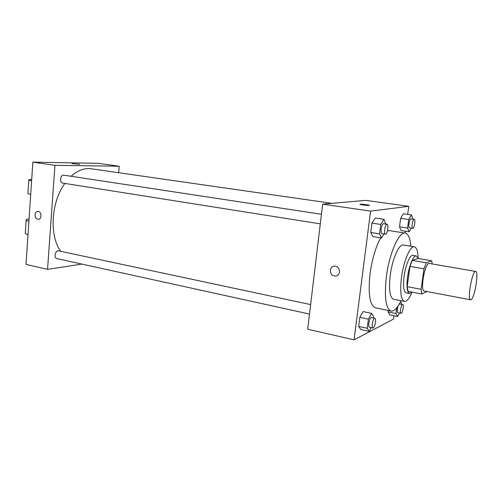 <?xml version="1.0" encoding="UTF-8"?>
<svg xmlns="http://www.w3.org/2000/svg" width="502" height="502" viewBox="0 0 502 502"><rect width="100%" height="100%" fill="white"/><g stroke="black" fill="none" stroke-linecap="round" stroke-linejoin="round"><path stroke-width="0.75" d="M471.102 299.681L470.581 299.813C466.942 299.939 472.351 270.057 475.714 271.45C479.065 271.375 474.71 297.987 471.102 299.681M470.581 299.813L424.265 291.028C419.804 290.972 425.056 261.944 429.254 263.45L475.714 271.45M431.682 260.802L426.229 262.797L423.97 268.834L409.971 266.367L412.286 260.4L417.997 258.474L431.682 260.802L432.247 263.97M423.97 268.834L421.115 289.29L421.875 293.984L426.92 291.53M409.971 266.367L407.197 286.661L421.115 289.29M407.197 286.661L408.044 291.336L421.875 293.984M418.254 258.511L416.346 255.945C413.529 255.11 409.011 265.74 407.561 276.935C406.432 286.818 407.091 292.352 409.544 293.538L412.004 292.095M409.544 293.538L406.149 292.886C403.664 291.693 402.981 286.165 404.097 276.301C405.541 265.131 410.084 254.533 412.933 255.367L416.346 255.945M412.286 260.4L426.229 262.797M418.172 258.26C417.934 251.264 416.654 247.448 414.345 246.808C410.222 245.591 403.589 260.984 401.493 277.311C399.874 291.662 400.872 299.688 404.468 301.395C406.846 301.608 409.368 298.508 412.035 292.095M414.345 246.808L403.338 245.014C399.052 243.771 392.294 259.026 390.249 275.24C388.692 289.497 389.784 297.491 393.537 299.223L404.468 301.395M410.893 246.244C410.159 238.205 408.258 233.819 405.202 233.085C399.096 231.296 389.326 253.177 386.383 276.652C384.168 297.153 385.743 308.617 391.102 311.052C394.221 311.428 397.534 307.983 401.042 300.711M391.102 311.052L375.396 307.808C369.736 305.323 367.953 293.934 370.056 273.628C372.164 258.762 375.734 246.84 380.761 237.848M387.444 230.826L389.357 230.619L405.202 233.085M385.843 224.049L383.967 219.318L375.239 218.019L371.976 223.114L370.765 232.47L372.842 236.574L381.526 237.973L383.992 233.945M412.889 219.167L411.427 214.931L403.395 213.777L400.652 218.345L399.517 226.81L401.136 230.569L409.13 231.805L411.245 228.121M407.668 214.392L408.753 206.335L370.595 211.11L354.061 339.86L393.518 319.052L393.97 315.727M405.139 233.072L405.39 231.227M373.494 317.986L373.676 316.618L371.649 313.367L363.134 311.573L359.821 317.333L358.66 326.382L360.812 329.507L369.284 331.395L371.348 327.649M396.768 307.814L395.99 313.53L388.115 311.899L388.303 310.474L388.115 311.899L389.809 314.861L397.628 316.492L399.435 313.035M408.753 206.335L365.745 200.373L322.648 204.157L307.688 329.193L354.061 339.86M322.648 204.157L370.595 211.11M334.338 275.943C329.061 275.19 329.155 266.298 334.445 266.211C340.318 265.583 341.423 275.805 335.512 276.012L334.338 275.943C329.061 275.19 329.155 266.298 334.445 266.211C340.318 265.583 341.429 275.805 335.512 276.012L334.338 275.943M369.19 205.475C365.971 205.431 362.965 205.073 360.172 204.408C358.541 203.774 368.091 204.697 369.309 205.287L369.19 205.475M360.041 204.308C359.878 203.881 368.28 204.772 369.309 205.287L369.447 205.393M60.692 251.314C49.158 235.771 51.053 202.042 64.865 183.431M71.102 176.265C77.716 170.366 84.411 167.869 91.182 168.779L331.935 203.341M320.289 223.861L62.624 183.079C59.242 182.747 60.447 174.445 63.779 175.154L321.437 214.272M309.496 314.07L56.82 258.574C53.551 258.053 55.402 249.983 58.59 250.868L310.631 304.588M32.862 162.14L98.392 163.332L119.219 166.218L118.685 172.726L119.219 166.218L54.944 165.34L47.552 269.361L81.889 264.077L47.552 269.361L26.004 264.403L32.862 162.14L54.944 165.34L47.552 269.361M395.99 313.53L397.628 316.492M401.293 304.275L401.437 303.189L400.615 301.595M401.035 313.361C399.492 313.273 401.28 304.043 402.736 304.563C404.129 304.614 402.792 312.74 401.299 313.317L397.879 312.708C397.019 311.773 397.101 309.533 398.105 305.988M399.354 303.961L402.736 304.563M388.115 311.899L389.809 314.861M411.427 214.931L408.728 219.531L407.574 228.04L409.13 231.805M409.67 227.858L409.538 227.864C407.925 227.852 409.456 218.439 411 218.891L414.232 219.368C415.75 219.368 414.426 228.234 412.889 228.347L412.763 228.354C411.169 228.347 412.707 218.91 414.232 219.368M403.395 213.777L400.652 218.345L408.728 219.531M400.652 218.345L399.517 226.81L407.574 228.04M399.517 226.81L401.136 230.569M371.649 313.367L368.393 319.172L367.2 328.264L369.284 331.395M372.898 327.994L369.472 327.241C367.583 327.078 369.648 316.906 371.436 317.546L374.862 318.281C376.538 318.381 375.063 327.21 373.256 327.931L372.898 327.994C371.028 327.837 373.093 317.64 374.862 318.281M363.134 311.573L359.821 317.333L368.393 319.172M359.821 317.333L358.66 326.382L367.2 328.264M358.66 326.382L360.812 329.507M383.967 219.318L380.754 224.45L379.531 233.863L381.526 237.973M382.097 233.612L381.922 233.618C379.951 233.568 381.664 223.158 383.553 223.704L387.067 224.237C388.918 224.268 387.481 234.007 385.605 234.164L385.429 234.17C383.484 234.127 385.197 223.691 387.067 224.237M375.239 218.019L371.976 223.114L380.754 224.45M371.976 223.114L370.765 232.47L379.531 233.863M370.765 232.47L372.842 236.574M79.736 164.317L72.05 163.627M119.219 166.218L54.944 165.34M35.052 214.806C35.322 212.691 36.276 211.555 37.901 211.392C41.729 211.216 42.042 219.525 38.202 219.336C36.169 219.004 35.121 217.492 35.052 214.806C35.121 217.492 36.169 219.004 38.202 219.336C42.042 219.525 41.735 211.216 37.901 211.392C36.276 211.555 35.328 212.691 35.052 214.806M28.884 221.413L26.129 220.278C25.615 219.669 26.587 219.211 29.053 218.916M27.936 193.126L27.905 193.609L30.691 194.544M25.295 232.821L25.251 233.518L27.993 234.754M31.708 179.402C29.235 179.503 28.263 179.76 28.802 180.174L31.595 181.009M409.538 227.864L412.763 228.354M381.922 233.618L385.429 234.17M26.129 220.278L25.251 233.518M28.802 180.174L27.905 193.609"/></g></svg>
